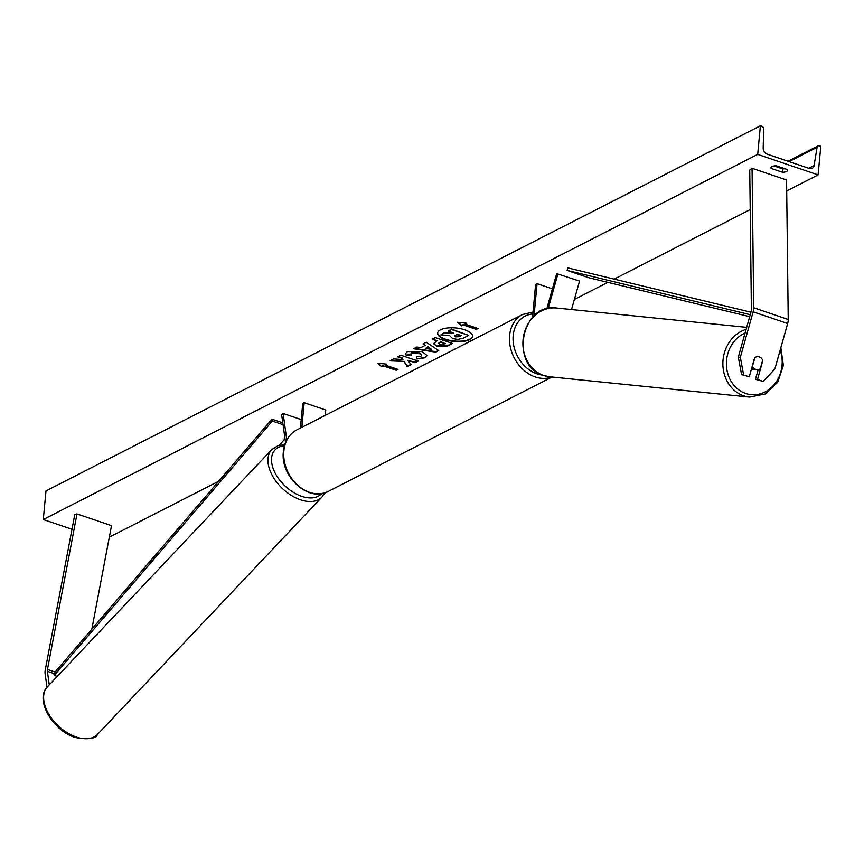 <?xml version="1.0" encoding="UTF-8"?>
<svg xmlns="http://www.w3.org/2000/svg" width="864" height="864" viewBox="0 0 864 864"><rect width="100%" height="100%" fill="white"/><g stroke="black" fill="none" stroke-linecap="round" stroke-linejoin="round"><path stroke-width="1.3" d="M546.793 308.815L556.697 273.629L579.539 281.081L571.525 309.539M548.186 308.48L557.96 273.758M532.516 317.498L535.637 284.396L537.073 283.662L552.409 288.868M537.073 283.662L534.017 316.008M757.49 379.501L763.171 381.434L755.46 379.296L757.49 379.501L762.826 360.526A6.491 5.659 95.8 0 0 759.337 356.962A6.491 5.659 95.8 0 0 758.246 356.724A6.491 5.659 95.8 0 0 754.628 357.75L749.293 376.726L741.582 374.587L749.293 376.726M741.582 374.587L738.31 357.113L740.329 357.318L753.138 311.818A8.316 3.996 -71.2 0 0 753.656 309.074A8.316 3.996 -71.2 0 0 753.71 307.778L752.058 168.275L786.575 179.993L788.227 319.496A8.316 3.996 -71.2 0 1 788.173 320.792A8.316 3.996 -71.2 0 1 787.655 323.536L774.846 369.036L763.171 381.434M738.31 357.113L751.108 311.612A4.158 1.998 -71.2 0 0 751.378 310.241A4.158 1.998 -71.2 0 0 751.399 309.593L749.747 170.089L752.058 168.275M755.46 379.296L758.192 369.608M740.329 357.318L743.602 374.792M47.002 687.28L45.112 673.704A8.316 3.996 108.8 0 1 45.079 671.231A8.316 3.996 108.8 0 1 45.274 669.87L74.812 514.426L76.993 513.929L111.51 525.647L91.843 629.197M49.27 684.86L47.38 671.296A4.158 1.998 108.8 0 1 47.369 670.064A4.158 1.998 108.8 0 1 47.466 669.384L76.993 513.929M286.794 439.895L283.122 413.456L281.696 414.958L285.541 442.573M300.413 428.058L302.746 403.423L304.171 402.7L325.75 410.022L325.242 415.368M283.122 413.456L301.212 419.602M304.171 402.7L301.849 427.324M752.49 366.185L754.92 357.545A6.491 5.659 -84.2 0 1 758.246 356.724A6.491 5.659 -84.2 0 1 759.337 356.962A6.491 5.659 -84.2 0 1 762.685 360.18L760.255 368.82A6.491 5.659 -84.2 0 1 756.94 369.641A6.491 5.659 -84.2 0 1 755.838 369.403A6.491 5.659 -84.2 0 1 752.49 366.185L752.263 366.163M756.94 369.641L753.646 369.306A6.491 5.659 -84.2 0 1 752.555 369.068A6.491 5.659 -84.2 0 1 751.572 368.615M469.649 339.671A17.518 6.804 -174.6 0 0 472.543 336.377A17.518 6.804 -174.6 0 0 460.436 328.655A17.518 6.804 -174.6 0 0 440.543 329.789A17.518 6.804 -174.6 0 0 437.659 333.083A17.518 6.804 -174.6 0 0 449.755 340.816A17.518 6.804 -174.6 0 0 469.649 339.671M437.692 332.845A17.518 6.804 -174.6 0 0 450.101 340.394A17.518 6.804 -174.6 0 0 469.692 339.196A17.518 6.804 -174.6 0 0 472.554 336.139M771.26 167.162L771.142 168.426L782.363 172.238A6.491 2.527 -174.6 0 0 787.655 170.262A6.491 2.527 -174.6 0 0 787.504 169.603L776.282 165.802A6.491 2.527 -174.6 0 0 772.06 166.558A6.491 2.527 -174.6 0 0 770.99 167.778A6.491 2.527 -174.6 0 0 771.142 168.426M406.264 355.493L405.443 353.657L407.43 351.583L422.248 351.594L427.151 355.622L425.25 357.739L416.794 359.003L416.394 356.832L420.919 356.238L421.708 355.352L419.083 353.3L411.696 353.117L410.789 354.089L411.21 355.147L406.264 355.493L405.486 353.419M436.892 346.334L433.588 343.688L437.119 340.891L432.184 339.217L435.348 337.597L452.606 343.462L447.714 345.967L436.892 346.334L433.631 343.451M404.179 361.908L407.268 366.638L411.026 364.716L407.959 360.331L414.958 362.707L418.133 361.087L400.874 355.223L397.699 356.843L402.16 358.366L402.948 359.618L393.671 358.906L389.869 360.85L404.222 361.433L407.268 366.638M757.696 154.386L818.1 174.895L820.8 146.297L819.45 145.843A2.592 2.041 62.9 0 0 818.046 145.908A2.592 2.041 62.9 0 0 817.096 147.323L814.072 165.532A5.195 4.082 -117.1 0 1 812.171 168.34A5.195 4.082 -117.1 0 1 809.352 168.48L767.07 154.127A5.195 4.082 -117.1 0 1 763.182 148.252L763.679 129.19A2.592 2.041 62.9 0 0 761.735 126.252L760.396 125.788L757.696 154.386L43.286 519.523L71.993 529.265M109.328 537.149L218.722 481.237M574.366 299.462L607.835 282.355M614.164 279.115L750.211 209.585M786.704 190.933L818.1 174.895M465.08 324.119L466.798 323.244L457.499 322.272L461.657 325.879L463.374 324.994L476.312 329.389L478.03 328.514L465.08 324.119L466.063 323.168M381.64 366.768L377.492 363.172L386.791 364.144L385.074 365.018L398.012 369.414L396.306 370.289L383.357 365.893L381.64 366.768L378.162 363.247M420.833 347.63L425.261 345.362L423.004 343.915L426.276 342.241L438.718 350.579L435.683 352.123L413.575 348.732L416.945 347.015L420.833 347.63M774.014 165.964L782.676 168.901A6.491 2.527 -174.6 0 0 784.944 168.739M43.286 519.523L45.997 490.925L760.396 125.788M782.676 168.901L782.363 172.238M452.617 338.591L449.604 335.567L440.845 334.919L444.517 333.04L452.056 333.644L453.449 332.932L448.211 331.15L451.386 329.53L468.677 335.405L463.266 338.17L457.661 339.444L452.617 338.591M448.211 331.15L451.429 329.054L468.677 335.405M444.517 333.04L452.92 332.748M444.56 332.564L440.845 334.919M477.5 328.331L476.312 329.389M458.179 322.348L461.7 325.393L463.417 324.518L476.356 328.914M386.046 364.068L385.074 365.018M383.357 365.893L396.349 369.814L397.483 369.23M383.4 365.418L381.683 366.293M390.69 360.428L404.222 361.433M398.282 356.551L402.214 357.88L402.948 359.618M407.959 360.331L415.001 362.232L417.593 360.904M407.311 366.163L410.789 364.381M445.424 343.721L440.91 341.69L439.409 342.457L439.787 344.628L445.424 343.721L440.867 342.166L438.718 343.429M439.409 342.457L438.674 343.192M432.767 338.926L437.119 340.891M452.077 343.278L447.757 345.492L436.936 345.859M427.162 355.385L425.293 357.264L416.794 359.003M416.848 358.517L416.534 356.843M421.686 355.115L419.072 352.804L411.739 352.631L410.843 353.862M410.929 354.694L406.307 355.018M427.993 347.112L425.444 348.419L431.59 349.423L428.036 346.637L425.444 348.419M428.036 346.637L431.59 349.423M423.446 343.688L425.261 345.362M438.329 350.32L435.683 352.123M435.726 351.648L414.299 348.365M455.112 335.275L455.512 336.863L459.281 336.679L461.354 335.621L457.207 334.206L454.399 335.977M454.496 335.74L455.555 336.388L460.825 335.437M750.946 312.206L567.864 267.916L567.086 270.4L588.654 277.722L749.693 316.667M750.244 314.701L567.086 270.4M47.38 671.296L53.849 673.499L271.944 419.17L282.798 422.852M53.849 673.499L54.216 675.378L272.322 421.049L271.944 419.17M272.322 421.049L283.057 424.699M279.407 445.273L285.012 438.728M54.216 675.378L57.262 676.415M753.71 307.778L788.227 319.496M753.138 311.818L787.655 323.536M47.466 669.384L55.145 671.987M532.85 313.945A31.946 25.121 62.9 0 0 513.194 335.524A31.946 25.121 62.9 0 0 542.56 375.073M551.848 376.985A34.549 27.162 -117.1 0 1 522.18 368.669A34.549 27.162 -117.1 0 1 509.609 335.524A34.549 27.162 -117.1 0 1 522.58 314.507L296.827 429.894A34.549 27.162 62.9 0 0 283.856 450.911A34.549 27.162 62.9 0 0 297.486 485.05A34.549 27.162 62.9 0 0 328.266 491.411C308.567 502.794 279.893 476.442 283.424 451.397C284.548 441.374 289.008 434.203 296.827 429.894M745.081 333.029A31.946 27.853 95.8 0 0 726.408 364.09A31.946 27.853 95.8 0 0 745.686 393.455A31.946 27.853 95.8 0 0 774.695 383.962A31.946 27.853 95.8 0 0 780.181 350.104M780.84 347.749L783.367 365.364L777.719 382.266L765.353 393.93L749.542 397.084A34.549 30.121 -84.2 0 1 743.72 395.82A34.549 30.121 -84.2 0 1 722.898 362.254A34.549 30.121 -84.2 0 1 746.118 329.368M549.58 376.758L543.618 375.462C509.242 365.958 521.327 302.432 556.567 308.027A34.549 30.121 95.8 0 0 523.595 335.966A34.549 30.121 95.8 0 0 543.758 375.494A34.549 30.121 95.8 0 0 549.58 376.758L749.542 397.084M808.726 168.264L814.072 165.532M777.978 167.314L779.08 166.752M789.124 161.611L817.096 147.323M47.444 686.783C34.344 699.505 52.92 730.696 75.114 737.446C88.214 739.832 95.731 738.774 97.643 734.26A34.549 20.93 -136.6 0 1 76.226 736.981A34.549 20.93 -136.6 0 1 48.492 713.578A34.549 20.93 -136.6 0 1 47.444 686.783L271.75 449.615A34.549 20.93 43.4 0 0 272.797 476.399A34.549 20.93 43.4 0 0 300.532 499.802A34.549 20.93 43.4 0 0 321.948 497.081L324.734 492.847M321.678 493.582A31.946 19.364 -136.6 0 1 301.676 496.314A31.946 19.364 -136.6 0 1 273.002 468.083A31.946 19.364 -136.6 0 1 284.44 445.824M552.085 377.017L328.266 491.411M533.034 312.012L522.58 314.507M746.68 327.348L556.567 308.027M776.898 166.946L778 166.385M788.044 161.244L818.046 145.908M97.643 734.26L321.948 497.081M284.785 444.679L278.014 445.673L271.75 449.615"/></g></svg>
